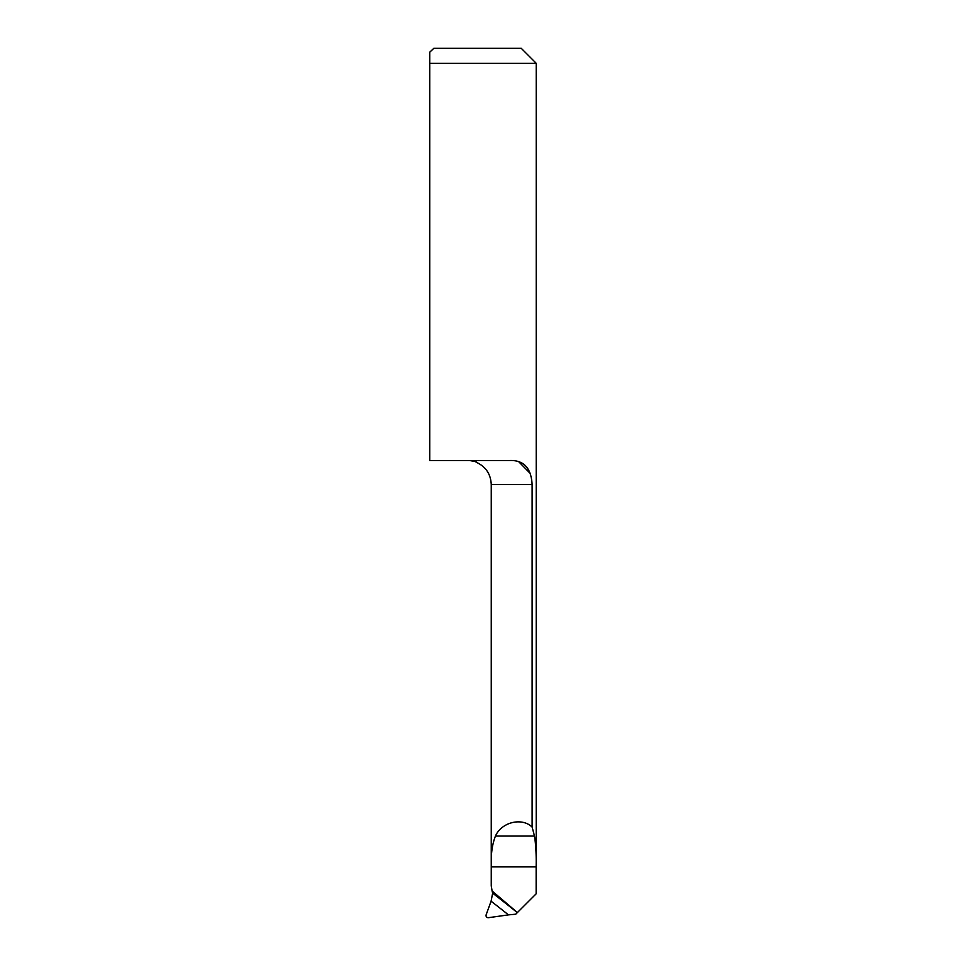 <?xml version="1.0" encoding="UTF-8"?>
<svg xmlns="http://www.w3.org/2000/svg" width="966" height="966" viewBox="0 0 966 966"><rect width="100%" height="100%" fill="white"/><g stroke="black" fill="none" stroke-linecap="round" stroke-linejoin="round"><path stroke-width="1.45" d="M508.466 914.874L488.385 917.7C486.55 917.628 485.801 916.649 486.152 914.754L491.09 901.193A1867.821 1782.234 -167.1 0 1 508.466 914.874L515.735 914.198L536.142 893.804L536.142 866.9C536.408 855.236 535.864 844.96 534.5 836.073L532.121 827.077L532.121 484.485C531.191 468.099 523.777 460.106 509.891 460.504L429.785 460.504L429.785 52.152L429.785 63.285L536.215 63.285L536.215 893.804M518.899 461.893L530.37 473.582M536.215 63.285L521.229 48.3L433.855 48.3L429.785 52.152L433.855 48.3M517.402 912.532L492.117 891.014L491.247 885.907L491.247 484.485L532.121 484.485M491.416 886.571L491.416 866.9C490.728 855.043 492.068 844.767 495.437 836.073C501.523 822.126 521.918 817.127 532.121 827.077M476.069 461.712L469.548 460.504M471.637 460.589L472.809 460.71M517.317 912.616A1873.75 1787.885 12.9 0 0 492.648 893.152L491.09 901.193M492.648 893.152L492.117 891.014M534.5 836.073L495.437 836.073M536.142 866.9L491.416 866.9M491.247 484.485C490.74 473.944 485.681 466.506 476.057 462.171"/></g></svg>
